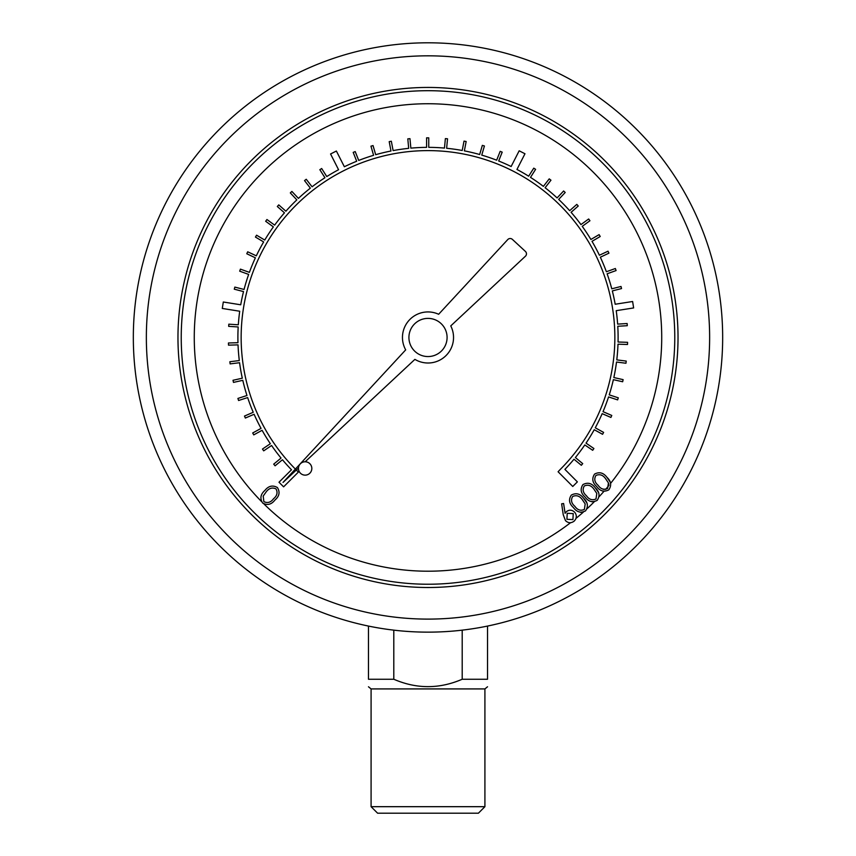 <?xml version="1.0" encoding="UTF-8"?>
<svg xmlns="http://www.w3.org/2000/svg" width="856" height="856" viewBox="0 0 856 856"><rect width="100%" height="100%" fill="white"/><g stroke="black" fill="none" stroke-linecap="round" stroke-linejoin="round"><path stroke-width="1.28" d="M263.99 504.002A233.742 233.742 0 0 0 570.545 522.716L569.112 522.652M576.334 516.543L575.981 518.394A233.742 233.742 0 0 0 583.321 512.134L580.368 512.284M583.632 498.267C587.869 502.215 588.511 506.41 585.547 510.85C580.86 513.29 576.816 512.177 573.392 507.533C569.101 503.66 568.405 499.519 571.316 495.089C576.024 492.596 580.133 493.655 583.632 498.267L586.809 502.868M587.12 508.614L587.066 508.732A233.742 233.742 0 0 0 594.203 501.819L591.624 501.702M595.262 487.77C599.5 491.719 600.142 495.913 597.178 500.353C592.491 502.793 588.447 501.68 585.023 497.026C580.732 493.163 580.036 489.022 582.936 484.592C587.655 482.099 591.764 483.159 595.262 487.77L598.44 492.361M599.136 496.673A233.742 233.742 0 0 0 603.94 491.344L602.346 490.927M606.893 477.274C611.13 481.222 611.762 485.416 608.809 489.857C604.122 492.286 600.067 491.184 596.653 486.529C592.363 482.666 591.667 478.515 594.567 474.096C599.275 471.603 603.384 472.662 606.893 477.274L610.061 481.864M295.384 469.088A186.843 186.843 0 0 1 296.262 204.959A186.843 186.843 0 0 1 560.402 205.622A186.843 186.843 0 0 1 559.952 469.751L558.091 471.763L572.76 486.476L577.372 481.875L564.907 469.377A190.107 190.107 0 0 0 574.002 459.223L581.331 465.3L582.722 463.631L575.382 457.543A190.107 190.107 0 0 0 584.808 444.938L592.684 450.299L593.904 448.512L586.028 443.14A190.107 190.107 0 0 0 594.235 429.712L602.571 434.302L603.619 432.398L595.273 427.807A190.107 190.107 0 0 0 602.175 413.651L610.906 417.45L611.773 415.46L603.031 411.661A190.107 190.107 0 0 0 608.573 396.927L617.625 399.88L618.3 397.815L609.237 394.862A190.107 190.107 0 0 0 613.367 379.668L622.654 381.755L623.125 379.636L613.838 377.55A190.107 190.107 0 0 0 616.513 362.035L625.961 363.244L626.228 361.082L616.78 359.884A190.107 190.107 0 0 0 617.989 344.187L627.502 344.497L627.576 342.325L618.053 342.015A190.107 190.107 0 0 0 617.775 326.275L627.277 325.697L627.148 323.525L617.636 324.114A190.107 190.107 0 0 0 616.213 310.675L633.633 307.935L632.616 301.505L615.175 304.244A190.107 190.107 0 0 0 612.318 290.912L621.542 288.558L621.007 286.46L611.773 288.814A190.107 190.107 0 0 0 607.118 273.781L616.085 270.56L615.346 268.517L606.38 271.737A190.107 190.107 0 0 0 600.334 257.207L608.948 253.162L608.028 251.193L599.403 255.238A190.107 190.107 0 0 0 592.01 241.339L600.217 236.502L599.104 234.63L590.897 239.477A190.107 190.107 0 0 0 582.24 226.337L589.945 220.752L588.671 218.986L580.957 224.582A190.107 190.107 0 0 0 571.091 212.309L578.239 206.029L576.805 204.391L569.657 210.683A190.107 190.107 0 0 0 558.679 199.405L565.206 192.472L563.623 190.984L557.096 197.918A190.107 190.107 0 0 0 545.111 187.721L550.954 180.199L549.231 178.861L543.389 186.383A190.107 190.107 0 0 0 530.495 177.363L535.61 169.328L533.77 168.161L528.655 176.197A190.107 190.107 0 0 0 516.949 169.456L524.974 153.759L519.175 150.795L511.139 166.513A190.107 190.107 0 0 0 498.674 160.992L502.194 152.143L500.172 151.341L496.651 160.19A190.107 190.107 0 0 0 481.757 155.118L484.421 145.98L482.335 145.37L479.67 154.519A190.107 190.107 0 0 0 464.359 150.87L466.156 141.518L464.016 141.112L462.219 150.474A190.107 190.107 0 0 0 446.629 148.281L447.538 138.8L445.377 138.597L444.467 148.077A190.107 190.107 0 0 0 428.749 147.36L428.76 137.848L426.588 137.837L426.577 147.371A190.107 190.107 0 0 0 410.848 148.142L409.971 138.661L407.809 138.865L408.687 148.345A190.107 190.107 0 0 0 393.107 150.592L391.342 141.24L389.202 141.647L390.978 151.009A190.107 190.107 0 0 0 375.677 154.701L373.034 145.563L370.948 146.162L373.591 155.311A190.107 190.107 0 0 0 358.707 160.436L355.219 151.587L353.196 152.379L356.695 161.249A190.107 190.107 0 0 0 344.358 166.749L336.376 151.031L330.566 153.984L338.559 169.723A190.107 190.107 0 0 0 326.767 176.561L321.674 168.514L319.844 169.681L324.938 177.727A190.107 190.107 0 0 0 312.076 186.801L306.245 179.268L304.533 180.595L310.364 188.138A190.107 190.107 0 0 0 298.412 198.378L291.896 191.434L290.312 192.91L296.829 199.865A190.107 190.107 0 0 0 285.893 211.197L278.756 204.884L277.323 206.51L284.46 212.823A190.107 190.107 0 0 0 274.637 225.128L266.944 219.521L265.67 221.276L273.364 226.883A190.107 190.107 0 0 0 264.75 240.055L256.565 235.197L255.452 237.069L263.648 241.927A190.107 190.107 0 0 0 256.308 255.848L247.694 251.792L246.774 253.751L255.388 257.817A190.107 190.107 0 0 0 249.385 272.369L240.429 269.137L239.691 271.181L248.657 274.412A190.107 190.107 0 0 0 244.056 289.467L234.833 287.092L234.287 289.189L243.521 291.575A190.107 190.107 0 0 0 240.729 304.79L223.309 302.007L222.282 308.449L239.712 311.231A190.107 190.107 0 0 0 238.321 324.788L228.82 324.178L228.68 326.35L238.182 326.96A190.107 190.107 0 0 0 237.968 342.7L228.445 342.978L228.52 345.15L238.043 344.872A190.107 190.107 0 0 0 239.306 360.558L229.857 361.735L230.125 363.896L239.573 362.709A190.107 190.107 0 0 0 242.312 378.213L233.014 380.278L233.485 382.397L242.794 380.332A190.107 190.107 0 0 0 246.967 395.504L237.915 398.436L238.578 400.501L247.641 397.569A190.107 190.107 0 0 0 253.237 412.282L244.495 416.059L245.351 418.049L254.104 414.272A190.107 190.107 0 0 0 261.048 428.396L252.702 432.976L253.751 434.88L262.096 430.3A190.107 190.107 0 0 0 270.346 443.708L262.471 449.047L263.691 450.845L271.577 445.505A190.107 190.107 0 0 0 281.046 458.067L273.706 464.134L275.086 465.803L282.437 459.747A190.107 190.107 0 0 0 291.489 469.773L279.002 482.228L283.604 486.839L298.38 472.095L296.326 470.03M305.175 461.769L414.893 359.37A25.52 25.52 0 0 0 450.759 325.901L525.434 256.212A3.264 3.264 0 0 0 525.423 251.439L512.38 239.38A3.264 3.264 0 0 0 507.779 239.552L438.647 314.27A25.52 25.52 0 0 0 405.69 349.879L283.036 482.431L298.476 468.018M722.667 337.467A294.667 294.667 0 0 1 280.661 592.662A294.667 294.667 0 0 1 280.661 82.283A294.667 294.667 0 0 1 722.667 337.467A294.667 294.667 0 0 1 280.661 592.662A294.667 294.667 0 0 1 280.661 82.283A294.667 294.667 0 0 1 722.667 337.467M484.913 806.684L478.397 813.2L377.603 813.2L371.087 806.684L484.913 806.684L484.913 688.92L371.087 688.92L371.087 806.684M487.524 626.068L487.524 679.247C487.524 689.101 487.524 689.101 487.524 679.247C487.524 689.101 487.524 689.101 487.524 679.247L462.197 679.247C439.353 689.101 416.551 689.101 393.803 679.247L368.476 679.247C368.476 689.101 368.476 689.101 368.476 679.247C368.476 689.101 368.476 689.101 368.476 679.247L368.476 626.068M462.197 630.144L462.197 679.247M393.803 679.247L393.803 630.144M674.774 337.467A246.774 246.774 0 0 0 304.618 123.756A246.774 246.774 0 0 0 304.618 551.178A246.774 246.774 0 0 0 674.774 337.467A246.774 246.774 0 0 0 304.618 123.756A246.774 246.774 0 0 0 304.618 551.178A246.774 246.774 0 0 0 674.774 337.467M447.089 337.467A19.089 19.089 0 0 0 418.456 320.947A19.089 19.089 0 0 0 418.456 353.999A19.089 19.089 0 0 0 447.089 337.467M311.83 468.457A6.688 6.688 0 0 0 301.804 462.668A6.688 6.688 0 0 0 301.804 474.245A6.688 6.688 0 0 0 311.83 468.457M262.632 503.018C267.286 505.607 271.395 504.601 274.969 500.011C279.398 496.234 280.201 492.072 277.398 487.546C272.722 484.903 268.559 485.866 264.911 490.413C260.534 494.265 259.775 498.47 262.632 503.018M266.259 491.761C269.03 488.155 272.283 487.192 276.017 488.894C277.933 492.553 277.109 495.827 273.546 498.716C270.828 502.419 267.596 503.392 263.862 501.637L263.199 496.073L266.259 491.761M602.924 489.129L604.218 489.461M598.098 485.288C600.687 489.033 603.865 490.092 607.632 488.455L608.434 482.945L605.513 478.579C602.859 474.92 599.66 473.882 595.904 475.476C593.893 479.06 594.631 482.324 598.098 485.288M608.862 484.282L608.434 482.945M586.467 495.785C589.056 499.53 592.234 500.589 596.001 498.952L596.803 493.441L593.882 489.076C591.228 485.416 588.029 484.378 584.274 485.983C582.273 489.557 583 492.821 586.467 495.785M574.836 506.281C577.436 510.026 580.614 511.086 584.37 509.448L585.183 503.938L582.262 499.572C579.598 495.913 576.398 494.875 572.653 496.48C570.642 500.054 571.369 503.317 574.836 506.281M574.173 521.122C571.145 523.39 568.256 523.23 565.484 520.641L563.237 514.724L561.643 503.82L563.601 503.51L565.099 513.311L566.383 511.653C569.304 509.534 572.076 509.737 574.697 512.263C577.008 515.333 576.837 518.297 574.173 521.122M567.218 513.29L566.918 519.303L572.921 519.603L573.22 513.6L567.218 513.29M610.585 483.394A233.742 233.742 0 0 0 339.393 121.178A233.742 233.742 0 0 0 261.444 501.456M678.027 337.467A250.027 250.027 0 0 1 302.981 554.003A250.027 250.027 0 0 1 302.981 120.942A250.027 250.027 0 0 1 678.027 337.467M709.635 337.467A281.635 281.635 0 0 0 287.177 93.561A281.635 281.635 0 0 0 287.177 581.374A281.635 281.635 0 0 0 709.635 337.467M605.609 489.418A233.742 233.742 0 0 0 608.969 485.395M484.913 688.92L487.524 686.78M371.087 688.92L368.476 686.78"/></g></svg>

